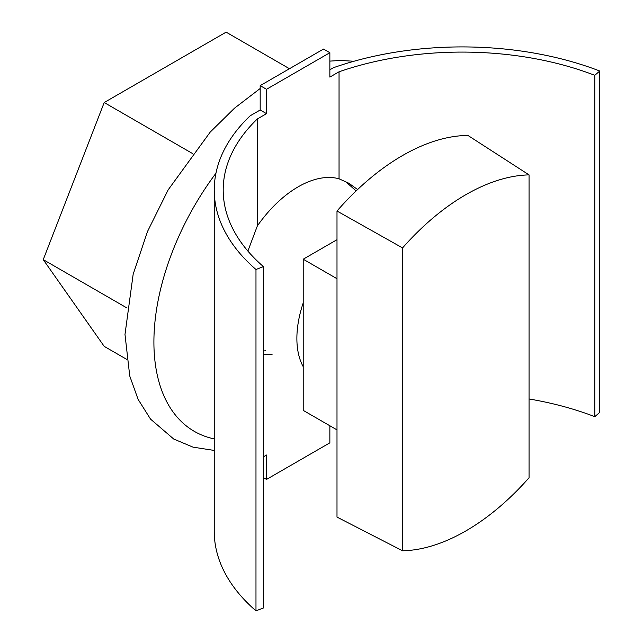 <?xml version="1.0" encoding="UTF-8"?>
<svg xmlns="http://www.w3.org/2000/svg" width="643" height="643" viewBox="0 0 643 643"><rect width="100%" height="100%" fill="white"/><g stroke="black" fill="none" stroke-linecap="round" stroke-linejoin="round"><path stroke-width="0.96" d="M529.052 174.888A205.913 118.883 120 0 0 465.805 194.708A205.913 118.883 120 0 0 402.558 247.917L336.996 211.025L336.996 517.085L402.558 550.786A205.913 118.883 120 0 0 529.052 477.749L529.052 174.888L467.919 135.44A209.039 120.691 120 0 0 402.454 155.582A209.039 120.691 120 0 0 336.996 211.025M336.996 239.702L303.215 259.209L303.215 302.909A89.586 51.721 120 0 0 303.215 366.679L303.215 410.379L336.996 429.886M303.215 302.909L303.215 366.679M303.215 259.209L336.996 278.716M402.558 247.917L402.558 550.786M357.604 189.524L348.819 183.223L339.046 178.802A97.053 56.037 120 0 0 298.191 186.816A97.053 56.037 120 0 0 257.329 225.982L247.885 251.075M356.118 190.939L345.428 181.422M263.429 354.454A97.053 56.037 120 0 0 272.061 354.422M329.859 425.77L329.859 442.834L266.515 479.413L266.515 455.027L263.429 456.803M263.429 350.941A97.053 56.037 120 0 0 265.72 350.765M263.429 266.62A238.899 137.932 0 0 1 223.201 190.015A238.899 137.932 0 0 1 257.329 118.971L266.515 113.666L260.182 110.009L250.223 115.756A247.86 143.1 0 0 0 214.24 190.015A247.86 143.1 0 0 0 255.978 269.489L263.429 266.62L263.429 607.981L255.978 610.85A247.86 143.1 0 0 1 214.24 531.375L214.24 190.015M257.329 118.971L257.329 225.982M255.978 269.489L255.978 610.85M266.515 113.666L266.515 89.289L329.859 52.71L329.859 77.096L339.046 71.791A238.899 137.932 0 0 1 594.783 75.319L599.758 71.011A247.86 143.1 0 0 0 333.484 67.692L329.859 69.782M599.758 71.011L599.758 412.372L594.783 416.672A238.899 137.932 0 0 0 529.052 398.973M339.046 71.791L339.046 178.802M594.783 75.319L594.783 416.672M260.182 110.009L260.182 85.632L266.515 89.289M260.182 85.632L323.525 49.053L329.859 52.71M263.429 477.628L266.515 479.413M289.463 68.721L226.111 32.15L104.198 102.534L192.434 153.476M126.735 307.844L43.242 259.643L104.198 102.534M126.55 359.268L104.198 346.36L43.242 259.643M214.24 438.904A195.086 112.638 -60 0 1 215.96 173.208M353.988 61.246L340.3 60.474L329.859 61.109M214.24 450.438L193.013 447.15L173.698 439.016L150.526 419.099L138.084 399.327L129.749 376.002L124.991 334.464L133.165 274.248L147.504 231.512L168.153 189.87L210.213 132.096L234.534 108.169L260.182 88.501"/></g></svg>
